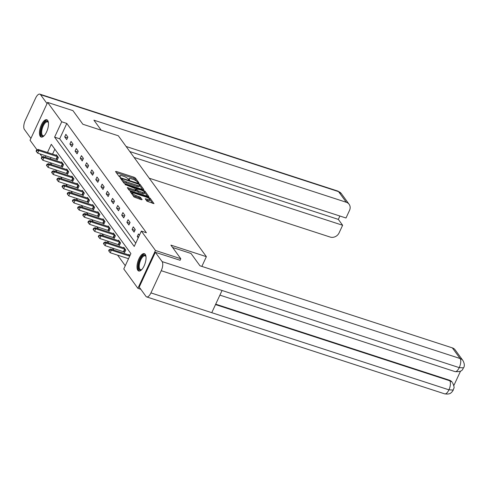 <?xml version="1.0" encoding="UTF-8"?>
<svg xmlns="http://www.w3.org/2000/svg" width="488" height="488" viewBox="0 0 488 488"><rect width="100%" height="100%" fill="white"/><g stroke="black" fill="none" stroke-linecap="round" stroke-linejoin="round"><path stroke-width="0.73" d="M138.415 182.872L138.885 182.786L135.42 178.029L134.096 177.254L116.187 171.428L115.522 171.556L118.987 176.314L120.408 176.876L119.932 176.15A3.666 0.952 24.9 0 1 119.786 175.643A3.666 0.952 24.9 0 1 122.073 175.753L123.562 176.235A3.666 0.952 24.9 0 1 127.789 178.706L129.161 179.865L129.662 179.883L129.186 179.157A3.666 0.952 24.9 0 1 129.039 178.651A3.666 0.952 24.9 0 1 131.321 178.761L132.815 179.249A3.666 0.952 24.9 0 1 137.043 181.713L138.415 182.872M137.823 270.315A9.107 3.715 108 0 1 138.433 259.958A9.107 3.715 108 0 1 144.344 253.675A9.107 3.715 108 0 1 145.235 254.358A9.107 3.715 108 0 1 144.625 264.716A9.107 3.715 108 0 1 138.714 270.999A9.107 3.715 108 0 1 137.823 270.315M40.272 136.384A9.107 3.715 108 0 1 40.882 126.026A9.107 3.715 108 0 1 46.793 119.743A9.107 3.715 108 0 1 47.678 120.426A9.107 3.715 108 0 1 47.074 130.784A9.107 3.715 108 0 1 41.157 137.061A9.107 3.715 108 0 1 40.272 136.384M146.943 201.202L154.007 203.642L150.109 198.201L148.791 197.426L130.168 191.571L134.06 197.012L141.453 199.757L142.118 199.629L140.471 197.372L136.14 195.621A3.068 0.793 24.9 0 1 132.492 193.132A3.068 0.793 24.9 0 1 134.395 193.224L146.186 197.06A3.068 0.793 24.9 0 1 149.84 199.549A3.068 0.793 24.9 0 1 147.931 199.452L145.253 198.781L146.943 201.202M37.039 149.865L30.043 140.257L47.61 102.407L72.95 110.648L82.85 124.245L118.328 135.786L206.375 256.67L170.904 245.129L180.804 258.725L155.465 250.484L137.897 288.335L123.775 268.943L130.894 253.601L51.289 144.302L47.482 152.5M47.61 102.407L61.732 121.793L54.607 137.14L134.218 246.44L141.343 231.092L155.465 250.484M141.343 231.092L146.412 232.745L66.801 123.446L61.732 121.793M143.149 189.679L143.82 189.558L139.971 184.275L138.647 183.5L120.024 177.644L123.921 183.085L125.239 183.854L143.149 189.679M145.04 191.235L148.931 196.676L130.308 190.82L128.991 190.046L127.301 187.63L135.274 190.027L135.987 190.058L134.853 188.399L125.013 184.519L143.716 190.466L145.04 191.235L144.613 192.162M201.861 266.399L206.375 256.67M66.801 123.446L59.676 138.787L135.725 243.195M64.697 136.884L66.691 139.623L67.875 137.067L65.88 134.328L64.697 136.884L67.533 137.805M69.882 144.003L71.87 146.736L73.06 144.18L71.065 141.441L69.882 144.003L72.712 144.924M75.06 151.115L77.055 153.854L78.245 151.298L76.25 148.559L75.06 151.115L77.897 152.042M80.246 158.234L82.24 160.973L83.424 158.411L81.435 155.678L80.246 158.234L83.082 159.155M85.431 165.353L87.425 168.085L88.609 165.53L86.614 162.791L85.431 165.353L88.267 166.274M90.609 172.465L92.604 175.204L93.794 172.648L91.799 169.909L90.609 172.465L93.446 173.386M95.794 179.584L97.789 182.317L98.979 179.761L96.984 177.028L95.794 179.584L98.631 180.505M100.979 186.697L102.974 189.435L104.157 186.88L102.163 184.141L100.979 186.697L103.816 187.624M106.164 193.815L108.153 196.554L109.343 193.992L107.348 191.259L106.164 193.815L108.995 194.736M111.343 200.934L113.338 203.667L114.528 201.111L112.533 198.372L111.343 200.934L114.18 201.855M116.528 208.047L118.523 210.786L119.706 208.23L117.718 205.491L116.528 208.047L119.365 208.968M121.713 215.165L123.708 217.904L124.891 215.342L122.897 212.609L121.713 215.165L124.55 216.086M126.892 222.278L128.887 225.017L130.076 222.461L128.082 219.722L126.892 222.278L129.729 223.205M132.077 229.397L134.072 232.136L135.261 229.58L133.267 226.841L132.077 229.397L134.914 230.318M139.403 235.271L138.452 233.953L137.262 236.515L138.22 237.827M50.203 162.626L51.746 164.749M55.388 169.745L56.931 171.861M60.573 176.863L62.116 178.98M65.752 183.976L67.295 186.099M70.937 191.095L72.48 193.211M76.122 198.213L77.665 200.33M81.301 205.326L82.844 207.443M86.486 212.445L88.029 214.561M91.671 219.557L93.214 221.68M96.856 226.676L98.399 228.793M102.035 233.795L103.578 235.911M107.22 240.907L108.763 243.03M112.405 248.026L113.948 250.143M117.584 255.139L125.276 265.704M54.851 149.194L52.545 154.147M51.008 157.459L50.355 158.862M56.657 159.344L57.194 160.082L58.377 157.52L56.388 154.787L56.138 155.318M61.836 166.457L62.379 167.195L63.562 164.639L61.567 161.9L61.323 162.431M67.021 173.576L67.558 174.314L68.747 171.758L66.752 169.019L66.508 169.549M72.206 180.694L72.742 181.432L73.932 178.87L71.937 176.137L71.687 176.662M77.391 187.807L77.927 188.545L79.111 185.989L77.116 183.25L76.872 183.781M82.57 194.925L83.106 195.664L84.296 193.108L82.301 190.369L82.057 190.899M87.755 202.038L88.291 202.776L89.481 200.22L87.486 197.481L87.242 198.012M92.94 209.157L93.476 209.895L94.66 207.339L92.671 204.6L92.421 205.131M98.118 216.275L98.661 217.014L99.845 214.452L97.85 211.719L97.606 212.249M103.303 223.388L103.84 224.126L105.03 221.57L103.035 218.831L102.791 219.362M108.488 230.507L109.025 231.245L110.215 228.689L108.22 225.95L107.97 226.481M113.673 237.619L114.21 238.364L115.394 235.802L113.399 233.069L113.155 233.593M118.852 244.738L119.389 245.476L120.579 242.92L118.584 240.181L118.34 240.712M124.037 251.857L124.574 252.595L125.764 250.039L123.769 247.3L123.525 247.831M128.704 254.943L128.954 254.413L129.906 255.73M140.8 289.28L137.897 288.335M180.804 258.725L180.048 260.348M42.224 156.984L39.955 153.866M45.945 155.812L45.292 157.215M59.676 138.787L54.607 137.14M137.262 236.515L138.623 236.954M136.469 181.139L134.944 179.047L133.62 178.279L116.321 172.648M121.567 179.12L120.865 178.895M142.545 189.484L139.568 185.403M138.934 184.311L122.293 178.657L121.793 178.632L122.293 179.395A3.666 0.952 24.9 0 0 126.52 181.865L137.268 185.361A3.666 0.952 24.9 0 0 139.55 185.471A3.666 0.952 24.9 0 0 139.409 184.964L138.934 184.311M122.397 180.993A3.666 0.952 24.9 0 0 126.044 182.884L126.52 181.865M139.55 185.471L139.074 186.495A3.666 0.952 24.9 0 1 136.792 186.379L126.044 182.884M144.741 192.498L147.614 196.444M128.143 188.88L134.798 191.046L135.512 191.082L135.987 190.058M135.194 188.868L135.999 189.131M142.813 192.473A3.068 0.793 24.9 0 0 144.716 192.571A3.068 0.793 24.9 0 0 141.069 190.082L136.243 188.856L137.335 190.351L138.659 191.125L142.813 192.473L142.337 193.498A3.068 0.793 24.9 0 0 144.247 193.59L144.716 192.571M142.337 193.498L138.183 192.15L136.86 191.375L135.957 190.131M149.84 199.549L149.365 200.568A3.068 0.793 24.9 0 1 147.455 200.476L146.095 200.037M132.492 193.132L132.016 194.157A3.068 0.793 24.9 0 0 132.004 194.187M132.675 195.109A3.068 0.793 24.9 0 0 135.67 196.646L136.14 195.621M140.849 199.561L140.001 198.39L138.677 197.622L135.67 196.646M132.419 193.279L131.01 192.821M152.689 203.411L149.853 199.519M56.925 155.526L37.991 149.413L38.826 150.554L37.637 153.11L57.383 159.667M36.899 150.548L36.569 150.09L36.094 151.115L36.423 151.573L36.899 150.548L38.826 150.554L57.84 156.782M36.569 150.09L37.991 149.413M37.637 153.11L36.423 151.573M44.207 135.652A7.881 3.215 108 0 1 43.975 135.816A7.881 3.215 108 0 1 43.133 136.189A7.881 3.215 108 0 1 41.242 129.454A7.881 3.215 108 0 1 46.439 121.146A7.881 3.215 108 0 1 48.336 122.409A7.881 3.215 108 0 1 48.428 122.671M48.434 122.714A7.296 2.977 -72 0 0 47.55 121.89A7.296 2.977 -72 0 0 46.824 121.872A7.296 2.977 -72 0 0 42.218 128.734A7.296 2.977 -72 0 0 43.035 135.774A7.296 2.977 -72 0 0 43.761 135.792A7.296 2.977 -72 0 0 44.231 135.627M47.269 119.993A9.046 3.697 -72 0 0 46.689 120.036A9.046 3.697 -72 0 0 41.077 128.167A9.046 3.697 -72 0 0 41.693 137.14M141.758 269.589A7.881 3.215 108 0 1 141.526 269.748A7.881 3.215 108 0 1 140.684 270.12A7.881 3.215 108 0 1 138.793 263.386A7.881 3.215 108 0 1 143.997 255.084A7.881 3.215 108 0 1 145.888 256.34A7.881 3.215 108 0 1 145.979 256.609M145.985 256.645A7.296 2.977 -72 0 0 145.101 255.828A7.296 2.977 -72 0 0 144.381 255.804A7.296 2.977 -72 0 0 139.769 262.666A7.296 2.977 -72 0 0 140.587 269.705A7.296 2.977 -72 0 0 141.313 269.73A7.296 2.977 -72 0 0 141.782 269.559M144.82 253.931A9.046 3.697 -72 0 0 144.241 253.967A9.046 3.697 -72 0 0 138.629 262.099A9.046 3.697 -72 0 0 139.245 271.072M101.236 130.223L93.916 120.176L346.303 202.27L338.544 191.619L40.547 94.684L47.049 103.615M149.218 178.199L330.156 237.052A7.003 6.131 143.9 0 0 339.087 232.892L342.625 225.267L134.102 157.441M40.547 94.684A7.18 2.934 -72 0 0 39.845 94.147A7.18 2.934 -72 0 0 35.581 98.173L25.278 120.371A7.18 2.934 -72 0 0 24.4 129.466L30.903 138.397M126.124 146.485L345.998 218.008L349.53 210.383A7.003 6.131 143.9 0 0 349.115 204.283A7.003 6.131 143.9 0 0 346.303 202.27M129.82 151.561L338.337 219.386L339.898 216.025M338.337 219.386L342.625 225.267M172.618 247.489L191.003 253.467L199.97 265.789L452.358 347.883A7.003 6.131 -36.1 0 1 455.17 349.896L462.929 360.547A7.003 6.131 -36.1 0 0 460.117 358.534L452.358 347.883M150.938 292.898L211.755 312.68L222.058 290.482L161.241 270.7L150.938 292.898A7.18 2.934 -72 0 1 146.674 296.918A7.18 2.934 -72 0 1 145.973 296.381L139.214 287.103L155.355 252.32L180.09 260.263M161.241 270.7A7.18 2.934 -72 0 0 162.12 261.605L155.355 252.32M453.822 385.587L460.556 371.081M215.702 304.17L449.338 380.164A7.003 6.131 -36.1 0 1 452.156 382.177L449.338 380.164M222.058 290.482L459.238 367.629L463.6 367.842C462.52 368.117 463.74 372.314 454.999 371.6A7.18 2.934 -72 0 0 459.238 367.629A7.18 2.934 -72 0 0 460.117 358.534L162.12 261.605M215.513 304.579L449.79 380.78A7.18 2.934 -72 0 1 448.936 389.827L453.285 390.065L452.034 391.925C450.961 392.572 450.674 394.646 444.672 393.853A7.18 2.934 -72 0 0 448.936 389.827L211.755 312.68M62.11 162.638L43.176 156.526L44.005 157.667L42.822 160.229L62.568 166.786M42.084 157.667L41.755 157.209L41.279 158.234L41.608 158.691L42.084 157.667L44.005 157.667L63.025 163.901M41.755 157.209L43.176 156.526M42.822 160.229L41.608 158.691M67.289 169.757L48.361 163.645L49.19 164.785L48.001 167.341L67.753 173.899M47.269 164.779L46.933 164.328L46.458 165.347L46.793 165.804L47.269 164.779L49.19 164.785L68.21 171.02M46.933 164.328L48.361 163.645M48.001 167.341L46.793 165.804M72.474 176.876L53.546 170.763L54.375 171.904L53.186 174.46L72.932 181.017M52.448 171.898L52.118 171.441L51.643 172.465L51.978 172.923L52.448 171.898L54.375 171.904L73.389 178.132M52.118 171.441L53.546 170.763M53.186 174.46L51.978 172.923M77.659 183.988L58.725 177.876L59.554 179.017L58.371 181.579L78.117 188.136M57.633 179.017L57.303 178.559L56.828 179.584L57.157 180.035L57.633 179.017L59.554 179.017L78.574 185.251M57.303 178.559L58.725 177.876M58.371 181.579L57.157 180.035M82.838 191.107L63.91 184.995L64.739 186.135L63.556 188.691L83.302 195.249M62.818 186.129L62.482 185.678L62.013 186.697L62.342 187.154L62.818 186.129L64.739 186.135L83.759 192.37M62.482 185.678L63.91 184.995M63.556 188.691L62.342 187.154M88.023 198.226L69.095 192.113L69.924 193.254L68.735 195.81L88.481 202.368M68.003 193.248L67.667 192.791L67.192 193.815L67.527 194.273L68.003 193.248L69.924 193.254L88.944 199.482M67.667 192.791L69.095 192.113M68.735 195.81L67.527 194.273M93.208 205.338L74.274 199.226L75.109 200.367L73.92 202.923L93.666 209.48M73.182 200.367L72.852 199.909L72.377 200.928L72.706 201.385L73.182 200.367L75.109 200.367L94.123 206.601M72.852 199.909L74.274 199.226M73.92 202.923L72.706 201.385M98.393 212.457L79.459 206.345L80.288 207.485L79.105 210.041L98.851 216.599M78.367 207.479L78.037 207.022L77.561 208.047L77.891 208.504L78.367 207.479L80.288 207.485L99.308 213.714M78.037 207.022L79.459 206.345M79.105 210.041L77.891 208.504M103.572 219.569L84.644 213.457L85.473 214.598L84.284 217.16L104.035 223.718M83.552 214.598L83.216 214.141L82.74 215.165L83.076 215.623L83.552 214.598L85.473 214.598L104.493 220.832M83.216 214.141L84.644 213.457M84.284 217.16L83.076 215.623M108.757 226.688L89.829 220.576L90.658 221.717L89.469 224.273L109.214 230.83M88.731 221.711L88.401 221.259L87.925 222.278L88.261 222.735L88.731 221.711L90.658 221.717L109.672 227.951M88.401 221.259L89.829 220.576M89.469 224.273L88.261 222.735M113.942 233.807L95.007 227.695L95.837 228.835L94.654 231.391L114.399 237.949M93.916 228.829L93.586 228.372L93.11 229.397L93.44 229.854L93.916 228.829L95.837 228.835L114.857 235.064M93.586 228.372L95.007 227.695M94.654 231.391L93.44 229.854M119.121 240.919L100.192 234.807L101.022 235.948L99.839 238.51L119.584 245.067M99.101 235.948L98.765 235.49L98.295 236.515L98.625 236.967L99.101 235.948L101.022 235.948L120.042 242.182M98.765 235.49L100.192 234.807M99.839 238.51L98.625 236.967M124.306 248.038L105.377 241.926L106.207 243.067L105.018 245.623L124.763 252.18M104.286 243.061L103.95 242.609L103.474 243.628L103.81 244.085L104.286 243.061L106.207 243.067L125.227 249.295M103.95 242.609L105.377 241.926M105.018 245.623L103.81 244.085M129.491 255.151L110.556 249.045L111.392 250.179L110.203 252.741L128.527 258.701M109.464 250.179L109.135 249.722L108.659 250.747L108.989 251.204L109.464 250.179L111.392 250.179L129.716 256.145M109.135 249.722L110.556 249.045M110.203 252.741L108.989 251.204M128.905 179.761L129.186 179.157M119.651 176.754L119.932 176.15M115.894 172.069L116.187 171.428M133.62 178.279L134.096 177.254M134.944 179.047L135.42 178.029M120.444 178.315L120.737 177.675M138.439 183.952L138.647 183.5M139.537 185.196L139.971 184.275M121.408 179.639L121.823 178.748M121.878 180.286L122.293 179.395M136.792 186.379L137.268 185.361M127.716 188.301L128.015 187.66M134.798 191.046L135.274 190.027M125.355 184.885L125.514 184.543M143.399 191.156L143.716 190.466M135.829 189.747L136.243 188.856M136.86 191.375L137.335 190.351M138.183 192.15L138.659 191.125M145.674 199.452L145.967 198.817M147.455 200.476L147.931 199.452M138.677 197.622L139.153 196.597M140.001 198.39L140.471 197.372M130.589 192.241L130.882 191.601M148.474 198.11L148.791 197.426M149.7 199.092L150.109 198.201M56.083 159.112L57.273 156.556M56.486 159.265L57.675 156.709M349.115 204.283L341.356 193.632A7.003 6.131 -36.1 0 0 338.544 191.619A7.18 2.934 -72 0 0 337.842 191.082L39.845 94.147M61.268 166.225L62.452 163.669M61.671 166.384L62.854 163.828M66.453 173.344L67.637 170.788M66.85 173.502L68.039 170.94M71.632 180.462L72.822 177.9M72.035 180.615L73.224 178.059M76.817 187.575L78.007 185.019M77.22 187.734L78.409 185.178M82.002 194.694L83.186 192.138M82.405 194.846L83.588 192.29M87.181 201.806L88.371 199.25M87.584 201.965L88.773 199.409M92.366 208.925L93.556 206.369M92.769 209.084L93.958 206.522M97.551 216.044L98.735 213.482M97.954 216.196L99.137 213.64M102.736 223.156L103.92 220.6M103.139 223.315L104.322 220.759M107.915 230.275L109.105 227.719M108.318 230.434L109.507 227.872M113.1 237.394L114.29 234.832M113.503 237.546L114.692 234.99M118.285 244.506L119.468 241.95M118.688 244.665L119.871 242.109M123.464 251.625L124.653 249.069M123.867 251.778L125.056 249.222M128.594 179.608L129.039 178.651M119.347 176.595L119.786 175.643M121.359 179.566L121.793 178.632M135.756 189.643L136.201 188.691M341.356 193.632L337.842 191.082M146.674 296.918L444.672 393.853M219.899 295.13L454.999 371.6M463.6 367.842C464.741 365.945 464.515 363.511 462.929 360.547M453.285 390.065C453.346 387.814 455.426 389.21 452.602 382.793"/></g></svg>
